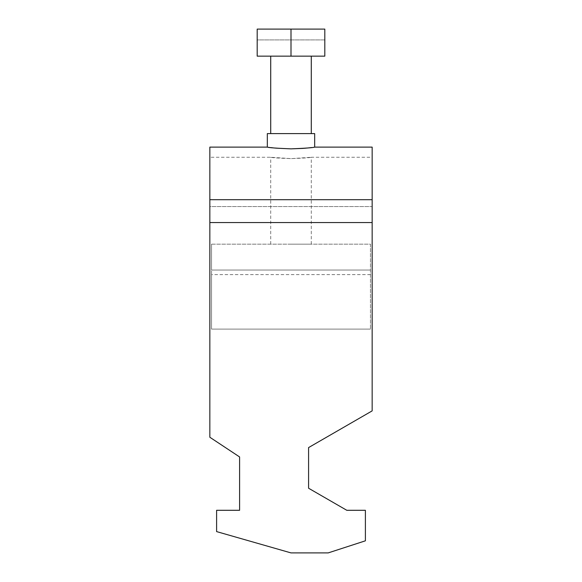 <?xml version="1.0" encoding="UTF-8"?>
<svg xmlns="http://www.w3.org/2000/svg" width="582" height="582" viewBox="0 0 582 582"><rect width="100%" height="100%" fill="white"/><g stroke="black" fill="none" stroke-linecap="round" stroke-linejoin="round"><path stroke-width="0.44" stroke-dasharray="2.91 2.18" d="M209.84 147.115L209.84 437.249L209.84 222.557L209.84 437.249L239.602 456.95L209.84 437.249L239.602 456.95L239.602 510.29L216.606 510.29L216.606 531.599L291 552.9L216.606 531.599L216.606 510.29L216.606 531.599L291 552.9L328.197 552.9L291 552.9L328.197 552.9L365.394 540.816L328.197 552.9L365.394 540.816L365.394 510.29L346.792 510.29L365.394 510.29L346.792 510.29L308.584 488.233L308.584 447.58L372.16 410.877L372.16 147.115M372.16 206.552L372.16 157.264L372.16 206.552L209.84 206.552L209.84 157.264L209.84 206.552L372.16 206.552M216.606 510.29L239.602 510.29L216.606 510.29M365.394 510.29L365.394 540.816L365.394 510.29M372.16 410.877L308.584 447.58L372.16 410.877M346.792 510.29L308.584 488.233L308.584 447.58M239.602 456.95L239.602 510.29M290.483 158.617L270.717 157.264C272.223 157.758 279.156 158.209 291.517 158.617L311.29 157.264C309.966 157.722 303.2 158.173 291 158.617L270.746 157.264L209.84 157.264M291.517 158.617L311.29 157.264C309.966 157.722 303.2 158.173 291 158.617M276.014 148.155L275.49 148.104M275.024 148.061L274.515 148.01M273.969 147.952L273.184 147.864M270.274 147.515L269.662 147.442M268.491 147.282L267.327 147.115M314.673 147.115L312.119 147.472M310.017 147.726L309.5 147.792M308.234 147.93L307.776 147.981M307.311 148.024L306.823 148.075M306.416 148.112L305.826 148.17M304.24 148.308L303.513 148.366M314.673 133.591L267.327 133.591M290.483 133.591L311.29 133.591L290.483 133.591M290.483 244.164L311.29 244.164L290.483 244.164M211.535 244.164L370.465 244.164L370.465 329.099L370.465 244.164L211.535 244.164L211.535 270.033L370.465 270.033L211.535 270.033L211.535 244.164M211.535 329.099L370.465 329.099L211.535 329.099L211.535 274.602L211.535 329.099L370.465 329.099L211.535 329.099L211.535 270.033L211.535 329.099M291.517 56.156L270.71 56.156L291.517 56.156M257.186 56.156L324.814 56.156L324.814 29.1L324.814 39.918L257.186 39.918L257.186 29.1L257.186 39.918L324.814 39.918L324.814 29.1L257.186 29.1L324.814 29.1L257.186 29.1L257.186 56.156M291 56.156L291 29.1M209.84 222.557L372.16 222.557M209.84 199.691L372.16 199.691M311.29 244.164L311.29 157.264L372.16 157.264M270.71 244.164L270.71 157.264M370.465 274.602L211.535 274.602"/><path stroke-width="0.87" d="M239.602 510.29L239.602 456.95L209.84 437.249L209.84 222.557L372.16 222.557L372.16 410.877L308.584 447.58L308.584 488.233L346.792 510.29L365.394 510.29L365.394 540.816L328.197 552.9L291 552.9L216.606 531.599L216.606 510.29L239.602 510.29L239.602 456.95M209.84 222.557L209.84 147.115L267.327 147.115L267.327 133.591L314.673 133.591L314.673 147.115L372.16 147.115L372.16 222.557M308.584 447.58L308.584 488.233L346.792 510.29M303.055 148.395L291 148.854C305.39 148.272 313.276 147.69 314.673 147.115C313.262 147.69 305.375 148.272 291 148.854C276.625 148.272 268.731 147.69 267.327 147.115C268.724 147.69 276.617 148.272 291 148.854L276.014 148.155M275.49 148.104L275.024 148.061M274.515 148.01L273.969 147.952M273.184 147.864L270.608 147.559M269.233 147.384L268.869 147.333M311.646 147.53L310.017 147.726M309.5 147.792L308.234 147.93M307.776 147.981L307.311 148.024M306.823 148.075L306.416 148.112M305.826 148.17L304.24 148.308M303.513 148.366L303.135 148.395M291 56.156L257.186 56.156L257.186 29.1L324.814 29.1L324.814 56.156L291 56.156L291 29.1M209.84 199.691L372.16 199.691M270.71 133.591L270.71 56.156M311.29 133.591L311.29 56.156"/></g></svg>
